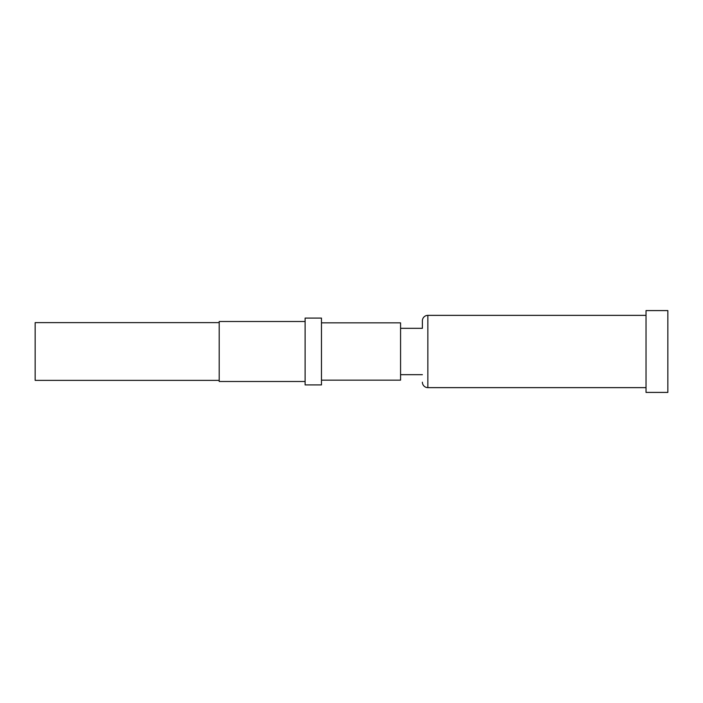 <?xml version="1.0" encoding="UTF-8"?>
<svg xmlns="http://www.w3.org/2000/svg" width="703" height="703" viewBox="0 0 703 703"><rect width="100%" height="100%" fill="white"/><g stroke="black" fill="none" stroke-linecap="round" stroke-linejoin="round"><path stroke-width="1.05" d="M305.111 381.501L219.204 381.501L219.204 322.633L35.15 322.624L35.15 326.957M35.15 376.043L35.15 380.367L219.204 380.367M35.15 380.367L35.15 322.633L219.204 322.633L219.204 321.499L305.111 321.499M667.85 392.415L667.85 310.585L646.031 310.585L646.031 392.415L667.85 392.415M646.031 315.366L427.846 315.366A5.457 5.457 0 0 0 422.389 320.814L422.389 328.319L400.569 328.319M646.031 387.634L427.846 387.634L427.846 315.366M422.389 328.319L422.389 320.814M422.389 374.681L400.569 374.681M321.473 380.138L400.569 380.138L400.569 322.862L321.473 322.862M321.473 384.91L321.473 318.09L305.111 318.09L305.111 384.91L321.473 384.91M422.389 382.186A5.457 5.457 0 0 0 427.846 387.634"/></g></svg>
